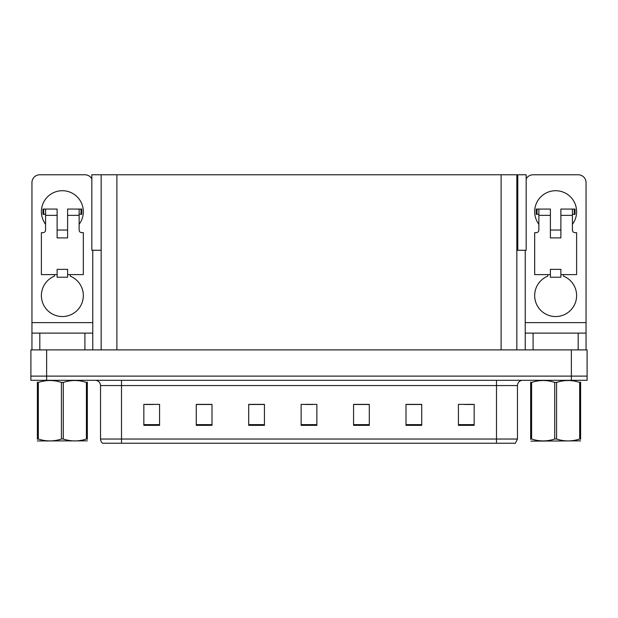 <?xml version="1.0" encoding="UTF-8"?>
<svg xmlns="http://www.w3.org/2000/svg" width="618" height="618" viewBox="0 0 618 618"><rect width="100%" height="100%" fill="white"/><g stroke="black" fill="none" stroke-linecap="round" stroke-linejoin="round"><path stroke-width="0.93" d="M516.841 250.275L526.173 250.275L526.173 174.77L516.841 174.77L516.841 349.896M516.841 174.77L91.827 174.77L91.827 250.275L101.159 250.275M517.784 250.275L517.784 174.77M46.628 380.309L587.1 380.309L587.1 376.115L30.9 376.115L30.9 349.896L46.628 349.896L46.628 376.115L30.9 376.115L30.9 380.309L46.628 380.309L46.628 376.115L587.1 376.115L587.1 349.896L46.628 349.896M101.159 174.77L101.159 349.896M517.467 439.035L515.373 443.23L496.493 443.23L496.493 439.035L517.467 439.035L517.467 385.555A5.245 5.245 0 0 1 522.712 380.309M496.493 443.23L102.627 443.23A5.245 5.245 0 0 1 100.533 439.035L100.533 385.555C100.216 382.364 98.471 380.618 95.288 380.309M474.16 425.346L474.16 404.373L458.432 404.373L458.432 425.346L474.16 425.346M421.731 425.346L421.731 404.373L406.003 404.373L406.003 425.346L421.731 425.346M369.294 425.346L369.294 404.373L353.566 404.373L353.566 425.346L369.294 425.346M159.568 425.346L159.568 404.373L143.839 404.373L143.839 425.346L159.568 425.346M211.997 425.346L211.997 404.373L196.269 404.373L196.269 425.346L211.997 425.346M264.434 425.346L264.434 404.373L248.706 404.373L248.706 425.346L264.434 425.346M316.864 425.346L316.864 404.373L301.136 404.373L301.136 425.346L316.864 425.346M114.523 443.23L104.983 443.23M486.953 443.23L131.047 443.23M421.26 404.481L414.601 404.481M406.737 404.481L421.731 404.481M464.829 404.481L472.693 404.481M261.499 404.481L254.84 404.481M196.269 404.481L211.263 404.481M203.399 404.481L196.74 404.481M145.307 404.481L153.171 404.481M363.16 404.481L356.501 404.481M305.068 404.481L312.932 404.481M264.434 404.481L248.706 404.481M369.294 404.481L353.566 404.481M45.578 224.272A20.973 20.973 0 0 1 62.356 190.715A20.973 20.973 0 0 1 79.135 224.272M70.22 274.608L70.22 276.138A20.973 20.973 0 0 1 79.034 308.297A20.973 20.973 0 0 1 45.686 308.297A20.973 20.973 0 0 1 54.492 276.138L54.492 274.608M84.905 349.896L84.905 333.117L39.815 333.117L39.815 349.896M91.827 178.903A7.864 7.864 0 0 0 84.905 174.77L39.815 174.77A7.864 7.864 0 0 0 31.951 182.642L31.951 322.635L92.77 322.635L92.77 349.896M67.601 237.899L57.119 237.899L57.119 215.358L45.578 215.358L45.578 230.035A2.619 2.619 0 0 1 42.959 232.662L41.383 232.662L41.383 274.608L57.119 274.608L57.119 269.363L67.601 269.363L67.601 274.608L83.33 274.608L83.33 232.662L81.761 232.662A2.619 2.619 0 0 1 79.135 230.035L79.135 215.358L67.601 215.358L67.601 237.899L57.119 237.899M92.77 250.275L92.77 322.635M31.951 349.896L31.951 333.117L39.815 333.117M84.905 333.117L92.77 333.117M31.951 333.117L31.951 322.635M538.865 224.272A20.973 20.973 0 0 1 555.644 190.715A20.973 20.973 0 0 1 572.423 224.272M563.508 274.608L563.508 276.138A20.973 20.973 0 0 1 572.314 308.297A20.973 20.973 0 0 1 538.966 308.297A20.973 20.973 0 0 1 547.78 276.138L547.78 274.608M578.185 349.896L578.185 333.117L533.095 333.117L533.095 349.896M525.23 250.275L525.23 322.635L586.049 322.635L586.049 182.642A7.864 7.864 0 0 0 578.185 174.77L533.095 174.77A7.864 7.864 0 0 0 526.173 178.903M560.881 237.899L550.399 237.899L550.399 215.358L538.865 215.358L538.865 230.035A2.619 2.619 0 0 1 536.239 232.662L534.67 232.662L534.67 274.608L550.399 274.608L550.399 269.363L560.881 269.363L560.881 274.608L576.617 274.608L576.617 232.662L575.041 232.662A2.619 2.619 0 0 1 572.423 230.035L572.423 215.358L560.881 215.358L560.881 237.899L550.399 237.899M525.23 349.896L525.23 333.117L533.095 333.117M578.185 333.117L586.049 333.117L586.049 349.896M586.049 322.635L586.049 333.117M525.23 333.117L525.23 322.635M67.601 274.608L67.601 277.227L57.119 277.227L57.119 274.608M67.601 215.358L67.601 209.062L79.135 209.062L79.135 215.358M45.578 214.307L43.716 214.307L43.716 209.062L57.119 209.062L57.119 215.358M43.716 209.062L42.959 209.062L42.959 214.307L43.716 214.307M45.578 215.358L45.578 209.062M79.135 209.062L81.004 209.062L81.004 214.307L79.135 214.307M81.004 214.307L81.761 214.307L81.761 209.062L81.004 209.062M560.881 274.608L560.881 277.227L550.399 277.227L550.399 274.608M560.881 215.358L560.881 209.062L572.423 209.062L572.423 215.358M538.865 214.307L536.996 214.307L536.996 209.062L550.399 209.062L550.399 215.358M536.996 209.062L536.239 209.062L536.239 214.307L536.996 214.307M538.865 215.358L538.865 209.062M572.423 209.062L574.284 209.062L574.284 214.307L572.423 214.307M574.284 214.307L575.041 214.307L575.041 209.062L574.284 209.062M87.331 440.858L37.389 440.943M87.331 439.352L87.331 439.012C87.331 441.546 87.331 441.546 87.331 439.012L86.404 439.012L86.404 382.426C78.725 379.885 71.024 379.885 63.283 382.426L61.429 382.426C53.758 379.885 46.056 379.885 38.316 382.426L37.389 382.426C37.389 379.885 37.389 379.885 37.389 382.426L37.389 382.086M63.283 382.426L63.283 439.012C70.962 441.546 78.664 441.546 86.404 439.012M63.283 439.012L61.429 439.012L61.429 382.426M87.331 382.086L87.331 382.426C87.331 379.885 87.331 379.885 87.331 382.426L86.404 382.426M87.331 382.426L87.331 439.012M38.316 382.426L38.316 439.012L37.389 439.012L37.389 382.426M38.316 439.012C45.987 441.546 53.696 441.546 61.429 439.012M37.389 439.012C37.389 441.546 37.389 441.546 37.389 439.012L37.389 439.352M579.684 382.426L580.611 382.426C580.611 379.885 580.611 379.885 580.611 382.426L580.611 439.012C580.611 441.546 580.611 441.546 580.611 439.012L579.684 439.012L579.684 382.426C572.013 379.885 564.304 379.885 556.571 382.426L554.717 382.426C547.038 379.885 539.336 379.885 531.596 382.426L530.669 382.426C530.669 379.885 530.669 379.885 530.669 382.426L530.669 382.086M580.611 440.858L531.001 441.128M580.611 439.352L580.611 382.086M556.571 382.426L556.571 439.012C564.242 441.546 571.944 441.546 579.684 439.012M556.571 439.012L554.717 439.012L554.717 382.426M531.596 382.426L531.596 439.012L530.669 439.012L530.669 382.426M531.596 439.012C539.275 441.546 546.976 441.546 554.717 439.012M530.669 439.012C530.669 441.546 530.669 441.546 530.669 439.012L530.669 439.352M571.372 349.896L571.372 380.309M116.887 174.77L116.887 349.896M501.113 174.77L501.113 349.896M496.493 380.309L496.493 385.555L100.533 385.555M517.467 385.555L496.493 385.555L496.493 439.035L121.507 439.035L121.507 443.23M100.533 439.035L121.507 439.035L121.507 380.309M316.864 424.62L301.136 424.62M264.434 424.62L248.706 424.62M211.997 424.62L196.269 424.62M159.568 424.62L143.839 424.62M369.294 424.62L353.566 424.62M421.731 424.62L406.003 424.62M474.16 424.62L458.432 424.62M67.601 230.035L57.119 230.035M560.881 230.035L550.399 230.035M48.158 440.788L47.571 441.128L48.158 440.788M541.438 440.788L540.858 441.128L541.438 440.788"/></g></svg>
